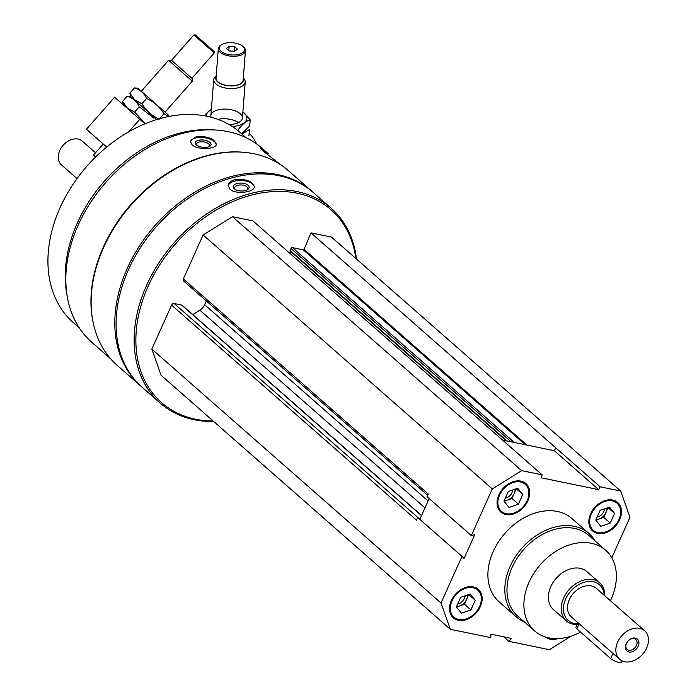 <?xml version="1.0" encoding="UTF-8"?>
<svg xmlns="http://www.w3.org/2000/svg" width="697" height="697" viewBox="0 0 697 697"><rect width="100%" height="100%" fill="white"/><g stroke="black" fill="none" stroke-linecap="round" stroke-linejoin="round"><path stroke-width="1.05" d="M545.385 636.98A18.967 13.94 131.3 0 0 557.888 638.618M527.856 500.812A18.967 13.94 131.3 0 0 525.886 483.57A18.967 13.94 131.3 0 0 502.894 488.632A18.967 13.94 131.3 0 0 500.847 512.077A18.967 13.94 131.3 0 0 527.856 500.812M524.196 621.776A55.324 40.661 -48.7 0 1 515.902 616.592L498.991 601.738A55.324 40.661 -48.7 0 1 493.223 551.458A55.324 40.661 -48.7 0 1 572.002 518.594L588.921 533.449A55.324 40.661 -48.7 0 1 595.133 541.003M570.974 636.222L549.367 649.691L508.871 641.345L511.598 638.443L490.949 634.183L490.827 637.633L450.323 629.286L441.009 603.036L461.98 556.372L464.054 558.445L474.753 534.651L471.32 535.592L492.291 488.928L521.626 470.641L542.161 474.866L541.09 477.767L598.636 489.625L600.134 486.811L620.67 491.045L629.983 517.287L611.783 557.8M480.329 606.573A18.967 13.94 131.3 0 0 478.351 589.34A18.967 13.94 131.3 0 0 455.359 594.393A18.967 13.94 131.3 0 0 453.32 617.847A18.967 13.94 131.3 0 0 480.329 606.573M619.659 519.727A18.967 13.94 131.3 0 0 617.681 502.485A18.967 13.94 131.3 0 0 594.689 507.538A18.967 13.94 131.3 0 0 592.642 530.992A18.967 13.94 131.3 0 0 619.659 519.727M419.838 519.361L429.178 498.582M418.897 518.533A2.213 1.629 -48.7 0 1 419.036 518.559L420.099 518.777M110.884 359.06L91.716 342.218A129.076 94.853 -48.7 0 1 78.264 224.922A129.076 94.853 -48.7 0 1 262.046 148.252L268.38 153.81L260.46 148.13L262.769 150.796L281.222 165.093M93.32 323.425A129.076 94.853 -48.7 0 1 103.391 246.991A129.076 94.853 -48.7 0 1 243.619 152.277M196.693 136.394L190.316 141.038L192.111 144.871C197.887 150.317 216.445 149.228 216.34 144.296C214.476 138.834 207.933 136.203 196.693 136.394M213.787 421.563A129.625 95.262 -48.7 0 1 160.136 403.049L142.092 387.201A129.625 95.262 -48.7 0 1 128.588 269.399A129.625 95.262 -48.7 0 1 313.162 192.407L328.304 205.711M160.136 403.049A129.625 95.262 -48.7 0 1 146.631 285.247A129.625 95.262 -48.7 0 1 331.206 208.246A129.625 95.262 -48.7 0 1 356.498 259.057M234.584 179.809C230.55 181.028 228.407 182.945 228.154 185.55L229.966 189.27C235.839 194.881 254.867 192.198 254.353 186.63C252.227 180.95 245.632 178.676 234.584 179.809M318.302 197.059L316.046 194.951M213.151 421.005A128.361 94.33 -48.7 0 1 148.243 286.014A128.361 94.33 -48.7 0 1 265.54 192.328A128.361 94.33 -48.7 0 1 355.862 258.5M450.323 629.286L161.146 375.334L151.824 349.092L171.593 305.112A2.213 1.629 -48.7 0 1 174.154 303.517L181.647 305.059A2.213 1.629 -48.7 0 1 182.231 305.338L421.563 515.519M192.773 314.6L199.847 310.182L424.987 507.895M206.329 300.938L204.63 304.72A9.488 6.97 -48.7 0 1 199.847 310.182M427.644 495.288L183.581 280.961A2.213 1.629 -48.7 0 1 183.346 278.948L203.115 234.976L232.441 216.689L252.976 220.923L542.161 474.866M290.353 253.743L291.172 251.913M506.388 440.844L290.344 251.12A0.636 0.462 -48.7 0 1 290.109 250.467L290.989 248.515A1.263 0.932 -48.7 0 1 292.452 247.601L303.334 249.848L525.259 444.73M620.67 491.045L331.484 237.093L310.958 232.868L304.084 249.369A0.636 0.462 -48.7 0 1 303.334 249.848M141.456 386.635A129.625 95.262 -48.7 0 1 140.803 386.068A129.625 95.262 -48.7 0 1 127.298 268.267A129.625 95.262 -48.7 0 1 311.873 191.274A129.625 95.262 -48.7 0 1 312.517 191.841M140.803 386.068L117.122 365.272A129.625 95.262 -48.7 0 1 103.618 247.47A129.625 95.262 -48.7 0 1 288.192 170.477L311.873 191.274M67.034 295.328A126.462 92.936 -48.7 0 1 77.411 222.84A126.462 92.936 -48.7 0 1 212.358 129.842M79.179 327.747L73.298 322.58A126.462 92.936 -48.7 0 1 60.116 207.645A126.462 92.936 -48.7 0 1 240.186 132.526L246.076 137.692M228.163 186.003A13.121 6.578 -177.6 0 1 241.476 180.471A13.121 6.578 -177.6 0 1 254.309 187.066M234.419 188.861A7.902 3.964 -177.6 0 1 236.327 183.781A7.902 3.964 -177.6 0 1 246.721 184.374A7.902 3.964 -177.6 0 1 247.557 189.61A7.902 3.964 -177.6 0 1 234.689 189.079A7.902 3.964 -177.6 0 1 234.419 188.861M235.307 189.497A6.534 3.276 -177.6 0 1 234.636 187.963A6.534 3.276 -177.6 0 1 241.301 184.958A6.534 3.276 -177.6 0 1 247.696 188.504A6.534 3.276 -177.6 0 1 246.904 189.976M190.298 141.526A13.121 6.038 -172.9 0 1 203.933 137.675A13.121 6.038 -172.9 0 1 216.236 144.758M196.458 144.871A7.902 3.633 -172.9 0 1 196.266 144.688A7.902 3.633 -172.9 0 1 198.471 140.28A7.902 3.633 -172.9 0 1 208.63 141.552A7.902 3.633 -172.9 0 1 209.684 146.37A7.902 3.633 -172.9 0 1 196.458 144.871M196.894 145.22A6.534 3.006 -172.9 0 1 196.571 144.052A6.534 3.006 -172.9 0 1 203.428 141.883A6.534 3.006 -172.9 0 1 209.536 145.682A6.534 3.006 -172.9 0 1 208.943 146.727M503.713 636.814L508.871 641.345M151.824 349.092L441.009 603.036M171.593 305.112L416.466 520.154L417.677 517.47L461.98 556.372M471.32 535.592L427.017 496.682L428.228 493.999L183.346 278.948M203.115 234.976L492.291 488.928M232.441 216.689L521.626 470.641M310.958 232.868L600.134 486.811M502.493 440.042L554.333 450.715L555.831 447.91M554.333 450.715L598.636 489.625M580.557 632.092A53.747 39.502 -48.7 0 1 534.669 630.968A53.747 39.502 -48.7 0 1 529.067 582.126A53.747 39.502 -48.7 0 1 605.597 550.194A53.747 39.502 -48.7 0 1 610.424 600.718M577.168 624.512A25.292 18.584 -48.7 0 1 566.33 620.905L553.444 609.587A25.292 18.584 -48.7 0 1 550.813 586.604A25.292 18.584 -48.7 0 1 586.822 571.575L599.716 582.892A25.292 18.584 -48.7 0 1 604.778 595.761M534.669 630.968L517.758 616.113A53.747 39.502 -48.7 0 1 512.156 567.271A53.747 39.502 -48.7 0 1 588.686 535.34L605.597 550.194M515.902 616.592A55.324 40.661 -48.7 0 1 510.143 566.312A55.324 40.661 -48.7 0 1 588.921 533.449M500.612 511.868A18.967 13.94 131.3 0 0 527.376 500.385A18.967 13.94 131.3 0 0 525.634 483.369M527.132 500.664A18.017 13.243 131.3 0 0 512.652 482.672A18.017 13.243 131.3 0 0 500.307 510.152A18.017 13.243 131.3 0 0 527.132 500.664M505.264 498.242A7.772 5.715 131.3 0 0 511.99 492.622A7.772 5.715 131.3 0 0 512.713 489.947M504.184 500.646A9.488 6.97 131.3 0 0 507.294 500.15A9.488 6.97 131.3 0 0 514.168 493.659A9.488 6.97 131.3 0 0 515.066 489.12M516.224 488.71L511.999 498.486L504.062 501.291M518.446 504.14L509.037 507.468L503.948 501.152L508.287 491.516L517.697 488.188L522.776 494.504L518.446 504.14L511.999 498.486M516.338 488.841L522.776 494.504M453.076 617.629A18.967 13.94 131.3 0 0 479.841 606.155A18.967 13.94 131.3 0 0 478.107 589.131M479.606 606.425A18.017 13.243 131.3 0 0 465.126 588.434A18.017 13.243 131.3 0 0 452.771 615.913A18.017 13.243 131.3 0 0 479.606 606.425M545.516 637.023A18.967 13.94 131.3 0 0 555.788 638.644M548.853 637.894A18.017 13.243 131.3 0 0 554.08 638.574M592.406 530.774A18.967 13.94 131.3 0 0 619.171 519.3A18.967 13.94 131.3 0 0 617.437 502.276M618.927 519.579A18.017 13.243 131.3 0 0 604.456 501.579A18.017 13.243 131.3 0 0 592.101 529.058A18.017 13.243 131.3 0 0 618.927 519.579M457.729 604.003A7.772 5.715 131.3 0 0 464.455 598.392A7.772 5.715 131.3 0 0 465.178 595.717M456.648 606.407A9.488 6.97 131.3 0 0 459.767 605.911A9.488 6.97 131.3 0 0 466.633 599.429A9.488 6.97 131.3 0 0 467.53 594.881M468.698 594.471L464.472 604.247L456.526 607.052M470.911 609.901L461.501 613.229L456.422 606.921L460.752 597.277L470.17 593.949L475.249 600.265L470.911 609.901L464.472 604.247M468.802 594.602L475.249 600.265M597.059 517.148A7.772 5.715 131.3 0 0 603.785 511.537A7.772 5.715 131.3 0 0 604.508 508.862M595.979 519.553A9.488 6.97 131.3 0 0 599.089 519.056A9.488 6.97 131.3 0 0 605.963 512.574A9.488 6.97 131.3 0 0 606.86 508.026M608.019 507.616L603.802 517.392L595.857 520.197M610.241 523.055L600.831 526.383L595.752 520.067L600.082 510.422L609.492 507.094L614.58 513.41L610.241 523.055L603.802 517.392M608.132 507.747L614.58 513.41M256.174 143.626L256.2 143.277A75.877 36.723 4.5 0 0 249.134 133.258M237.416 49.112L234.741 51.273L229.278 50.977L226.49 48.529L229.165 46.377L234.628 46.664L237.416 49.112M221.106 51.308A12.651 6.116 4.5 0 0 238.461 54.471A12.651 6.116 4.5 0 0 242.722 46.272A12.651 6.116 4.5 0 0 221.716 44.625A12.651 6.116 4.5 0 0 221.106 51.308M216.201 75.903A15.804 7.65 4.5 0 0 213.691 79.624A15.804 7.65 4.5 0 0 215.896 83.962A15.804 7.65 4.5 0 0 233.338 88.519A15.804 7.65 4.5 0 0 245.213 82.089A15.804 7.65 4.5 0 0 243.305 78.02M216.131 76.783A13.87 6.709 4.5 0 0 217.691 81.889A13.87 6.709 4.5 0 0 234.314 85.766A13.87 6.709 4.5 0 0 243.244 78.9M221.716 44.625L220.879 45.139A13.591 6.578 4.5 0 0 218.335 48.59L216.026 78.108A13.591 6.578 4.5 0 0 217.926 81.837A13.591 6.578 4.5 0 0 232.929 85.757A13.591 6.578 4.5 0 0 243.14 80.225L245.44 50.707A13.591 6.578 4.5 0 0 243.462 46.908L242.722 46.272M218.335 48.59A13.591 6.578 4.5 0 0 220.226 52.319A13.591 6.578 4.5 0 0 235.229 56.239A13.591 6.578 4.5 0 0 245.44 50.707M228.834 50.585L229.165 46.377M234.27 51.247L234.628 46.664M242.007 134.129L249.421 129.503L248.942 135.627M238.47 122.594A15.804 7.65 4.5 0 0 217.9 119.379M238.452 131.053L238.601 129.189C242.608 123.988 246.468 120.869 250.179 119.84L249.7 125.974L241.606 133.772M211.357 109.49A20.23 9.793 4.5 0 0 206.46 115.728A20.23 9.793 4.5 0 0 206.486 116.164M232.328 126.575A20.23 9.793 4.5 0 0 244.002 112.836A20.23 9.793 4.5 0 0 242.878 111.947M250.179 119.84L242.887 111.825M211.374 109.246L205.24 114.43M228.999 124.536A15.804 7.65 4.5 0 0 239.446 122.053A15.804 7.65 4.5 0 0 240.204 113.707A15.804 7.65 4.5 0 0 221.132 109.298A15.804 7.65 4.5 0 0 211.121 117.244M106.685 147.067L86.419 129.241L114.639 97.223L139.775 119.292L128.753 131.794M106.711 147.05L86.419 129.241M144.906 123.822L139.775 119.292M193.888 34.937L195.221 34.85L204.726 43.197L214.197 51.569L214.284 52.911L193.888 34.937L171.523 60.308M141.343 91.211L168.578 60.308L180.453 70.737L192.294 81.209L165.058 112.121M168.578 60.308L171.314 60.134L181.734 69.291L192.119 78.473L192.294 81.209M95.289 157.339A38.257 38.257 0 0 1 93.564 155.004L95.733 156.903M145.342 123.648L134.617 112.078L127.359 108.148L122.524 101.457L123.36 104.864M159.299 119.091C151.937 115.807 146.152 110.701 141.935 103.775L134.678 99.845L129.842 93.163L130.688 96.604L156.747 119.535L130.688 96.604L127.176 96.186C132.796 97.92 136.83 101.457 139.269 106.807L153.906 118.194M139.269 106.807L134.617 112.078M127.176 96.186L122.524 101.457M163.943 113.811C159.735 106.885 153.941 101.779 146.579 98.504C144.14 93.154 140.114 89.617 134.486 87.883L138.006 88.301L168.369 115.057L168.84 116.451L163.943 113.811L159.657 118.682M146.579 98.504L141.935 103.775M134.486 87.883L129.842 93.163M619.642 659.301L571.313 616.862A18.967 13.94 -48.7 0 1 569.336 599.62A18.967 13.94 -48.7 0 1 596.344 588.355L644.681 630.794A18.967 13.94 -48.7 0 1 642.634 654.248A18.967 13.94 -48.7 0 1 619.642 659.301A18.967 13.94 -48.7 0 1 617.664 642.068A18.967 13.94 -48.7 0 1 644.681 630.794M626.124 643.81A7.902 5.811 -48.7 0 1 637.886 639.646A7.902 5.811 -48.7 0 1 632.475 651.695A7.902 5.811 -48.7 0 1 626.124 643.81M577.482 623.806A23.715 17.425 -48.7 0 1 565.711 598.871A23.715 17.425 -48.7 0 1 588.129 581.481A23.715 17.425 -48.7 0 1 604.203 595.255M566.33 620.905A25.292 18.584 -48.7 0 1 563.699 597.921A25.292 18.584 -48.7 0 1 599.716 582.892M77.027 178.589L61.414 164.875A15.804 11.614 -48.7 0 1 59.759 150.508A15.804 11.614 -48.7 0 1 82.272 141.116L95.533 152.765M577.97 622.709L575.931 627.256A6.325 1.655 24.2 0 0 576.863 628.851L610.694 658.56A6.325 1.655 24.2 0 0 616.889 661.871A6.325 1.655 24.2 0 0 621.297 662.15L621.898 660.808M626.472 643.409A6.534 4.801 -48.7 0 1 635.777 639.524A6.534 4.801 -48.7 0 1 635.072 647.609A6.534 4.801 -48.7 0 1 627.152 649.351A6.534 4.801 -48.7 0 1 626.472 643.409M174.154 303.517L419.036 518.559M181.647 305.059L421.493 515.675M204.63 304.72L428.097 500.969M290.109 250.467L507.059 440.983M290.989 248.515L511.101 441.811M292.452 247.601L514.377 442.49M304.084 249.369L526.941 445.078M612.994 653.464L610.694 658.56M579.155 623.754L576.863 628.851M331.206 208.246L328.313 205.711M290.179 251.042L506.292 440.818M242.399 118.046L245.213 82.089M210.886 115.58L213.691 79.624M191.919 78.291L214.284 52.911M93.564 155.004L103.226 144.035"/></g></svg>
